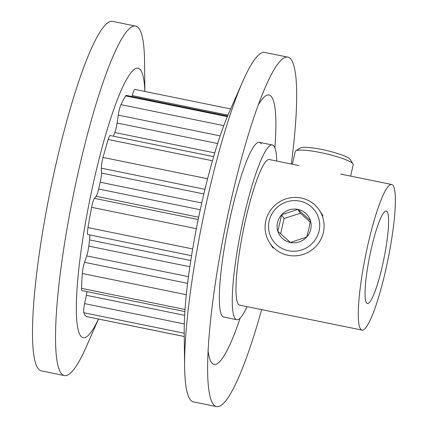 <?xml version="1.0" encoding="UTF-8"?>
<svg xmlns="http://www.w3.org/2000/svg" width="428" height="428" viewBox="0 0 428 428"><rect width="100%" height="100%" fill="white"/><g stroke="black" fill="none" stroke-linecap="round" stroke-linejoin="round"><path stroke-width="0.64" d="M366.416 302.74A47.182 7.217 101.5 0 0 367.401 303.522A47.182 7.217 101.5 0 0 383.146 262.316A47.182 7.217 101.5 0 0 387.238 211.839A47.182 7.217 101.5 0 0 386.259 211.058A47.182 7.217 101.5 0 0 370.509 252.263A47.182 7.217 101.5 0 0 366.416 302.74M393.22 185.709A74.306 11.369 101.5 0 0 391.679 184.484A74.306 11.369 101.5 0 0 366.876 249.374A74.306 11.369 101.5 0 0 360.435 328.87A74.306 11.369 101.5 0 0 361.981 330.095A74.306 11.369 101.5 0 0 386.778 265.205A74.306 11.369 101.5 0 0 393.22 185.709M298.755 165.529L269.362 159.537A74.306 11.369 101.5 0 0 244.559 224.427A74.306 11.369 101.5 0 0 238.118 303.923A74.306 11.369 101.5 0 0 239.664 305.148L361.981 330.095M276.75 161.046A89.168 13.643 101.5 0 0 274.188 146.451A89.168 13.643 101.5 0 0 272.331 144.974A89.168 13.643 101.5 0 0 242.569 222.849A89.168 13.643 101.5 0 0 234.844 318.239A89.168 13.643 101.5 0 0 236.695 319.711A89.168 13.643 101.5 0 0 247.052 306.657M184.259 336.536L86.354 316.57A9.063 1.386 -78.5 0 1 86.269 316.533A116.363 17.799 -78.5 0 1 84.942 315.088A116.363 17.799 -78.5 0 1 83.824 312.74A9.063 1.386 -78.5 0 1 84.61 303.618L86.354 295.288A9.063 1.386 101.5 0 0 87.002 291.612M184.875 311.573L82.032 290.601A9.063 1.386 -78.5 0 1 81.844 290.452A9.063 1.386 -78.5 0 1 81.582 288.37A116.363 17.799 -78.5 0 1 82.31 273.492A9.063 1.386 -78.5 0 1 84.557 262.321L86.681 255.901A9.063 1.386 101.5 0 0 88.794 246.132A95.556 14.616 -78.5 0 1 89.564 239.905A9.063 1.386 101.5 0 0 89.671 234.919M87.991 234.565A9.063 1.386 -78.5 0 1 87.938 234.56A9.063 1.386 -78.5 0 1 87.751 234.41A9.063 1.386 -78.5 0 1 87.986 227.594A116.363 17.799 -78.5 0 1 91.608 207.312A9.063 1.386 -78.5 0 1 94.454 198.367L96.15 196.302A9.063 1.386 101.5 0 0 98.649 189.021A95.556 14.616 -78.5 0 1 100.2 182.248A9.063 1.386 101.5 0 0 101.473 173.062L101.361 168.193A9.063 1.386 -78.5 0 1 103.036 157.429A116.363 17.799 -78.5 0 1 108.166 139.491A9.063 1.386 -78.5 0 1 110.167 135.553L213.652 156.659M132.017 96.546L132.252 95.605A9.063 1.386 -78.5 0 1 134.879 89.42L230.676 108.958M113.441 136.222A95.556 14.616 -78.5 0 1 114.816 132.519A9.063 1.386 101.5 0 0 117.112 123.039L118.272 115.116A9.063 1.386 -78.5 0 1 120.98 104.662A116.363 17.799 -78.5 0 1 125.661 95.92A9.063 1.386 -78.5 0 1 126.297 95.38L227.6 116.042M261.235 143.808A89.168 13.643 101.5 0 0 259.384 142.331A89.168 13.643 101.5 0 0 229.622 220.206A89.168 13.643 101.5 0 0 221.891 315.596A89.168 13.643 101.5 0 0 223.742 317.068L236.695 319.711M291.318 164.015A178.332 27.285 101.5 0 0 291.511 60.075A178.332 27.285 101.5 0 0 287.803 57.127A178.332 27.285 101.5 0 0 265.809 86.092A178.332 27.285 101.5 0 0 207.634 371.338A178.332 27.285 101.5 0 0 212.823 403.652A178.332 27.285 101.5 0 0 216.531 406.6A178.332 27.285 101.5 0 0 261.62 309.626M208.088 351.067A137.463 21.031 101.5 0 0 211.234 362.12A137.463 21.031 101.5 0 0 240.178 318.068M274.894 147.853A137.463 21.031 101.5 0 0 271.892 97.279A137.463 21.031 101.5 0 0 258.293 104.924M287.803 57.127L264.782 52.43A178.332 27.285 101.5 0 0 242.788 81.395A178.332 27.285 101.5 0 0 184.607 366.641A178.332 27.285 101.5 0 0 189.797 398.955A178.332 27.285 101.5 0 0 193.504 401.903L216.531 406.6M242.788 81.395L229.055 112.639A137.463 21.031 101.5 0 0 184.211 332.513L184.607 366.641M98.477 319.042L86.37 346.605A178.332 27.285 -78.5 0 1 64.371 375.57L41.35 370.873A178.332 27.285 -78.5 0 1 37.643 367.925A178.332 27.285 -78.5 0 1 53.099 177.144A178.332 27.285 -78.5 0 1 112.628 21.4L135.649 26.097A178.332 27.285 -78.5 0 1 139.357 29.045A178.332 27.285 -78.5 0 1 144.546 61.359L144.894 91.464M64.371 375.57A178.332 27.285 -78.5 0 1 60.669 372.622A178.332 27.285 -78.5 0 1 76.125 181.836A178.332 27.285 -78.5 0 1 135.649 26.097M98.435 319.031A137.463 21.031 -78.5 0 1 80.287 335.413A137.463 21.031 -78.5 0 1 94.508 178.005A137.463 21.031 -78.5 0 1 140.946 70.572A137.463 21.031 -78.5 0 1 144.846 91.453M280.629 233.875L284.085 218.542L300.37 213.214L310.177 222.073M310.744 229.322A17.157 16.756 -32.8 0 0 310.407 220.602L308.786 229.285L306.625 237.133A17.157 16.756 -32.8 0 0 310.744 229.322M323.37 232.522A29.725 29.018 -32.8 0 0 319.572 210.549A29.725 29.018 -32.8 0 0 289.628 197.955A29.725 29.018 -32.8 0 0 265.809 220.784A29.725 29.018 -32.8 0 0 269.608 242.756A29.725 29.018 -32.8 0 0 299.552 255.35A29.725 29.018 -32.8 0 0 323.37 232.522M319.069 231.018A25.76 25.15 -32.8 0 0 299.809 201.117A25.76 25.15 -32.8 0 0 269.185 220.843A25.76 25.15 -32.8 0 0 288.44 250.744A25.76 25.15 -32.8 0 0 319.069 231.018M290.339 242.462A17.157 16.756 -32.8 0 0 306.625 237.133L290.339 242.462L277.842 231.264A17.157 16.756 -32.8 0 0 290.339 242.462M281.629 214.733A17.157 16.756 -32.8 0 0 277.842 231.264L281.629 214.733L297.909 209.404A17.157 16.756 -32.8 0 0 281.629 214.733L284.085 218.542M310.407 220.602A17.157 16.756 -32.8 0 0 297.909 209.404L310.407 220.602M300.37 213.214L297.909 209.404M292.34 164.224L295.277 151.4A29.725 4.542 12.9 0 1 295.785 150.79A29.725 4.542 12.9 0 1 325.264 153.604A29.725 4.542 12.9 0 1 353.03 163.903L353.03 163.903A29.725 4.542 12.9 0 1 353.223 164.668L350.602 176.106M295.785 150.79L300.456 147.938A25.76 3.938 12.9 0 1 326.002 150.378A25.76 3.938 12.9 0 1 350.067 159.302L353.03 163.903M184.259 336.515L86.269 316.533M196.361 228.68L91.608 207.312M198.196 219.527L94.454 198.367M192.664 248.946L87.986 227.594M190.776 260.545L89.564 239.905M189.834 266.74L88.794 246.132M188.448 276.654L86.681 255.901M187.592 283.336L84.557 262.321M186.308 294.699L82.31 273.492M185.019 309.465L81.582 288.37M184.645 315.334L86.354 295.288M184.286 323.948L84.61 303.618M184.222 333.214L83.824 312.74M227.985 115.127L132.252 95.605M227.343 116.657L125.661 95.92M223.823 125.639L120.98 104.662M220.179 135.901L118.272 115.116M217.659 143.546L117.112 123.039M214.765 152.903L114.816 132.519M212.465 160.762L108.166 139.491M207.596 178.754L103.036 157.429M204.953 189.32L101.361 168.193M203.846 193.943L101.473 173.062M201.759 202.963L100.2 182.248M200.261 209.741L98.649 189.021M198.672 217.215L96.15 196.302M391.679 184.484L340.699 174.084M259.384 142.331L272.331 144.974M191.546 255.693L87.938 234.56M323.028 215.91L319.572 210.549M273.064 248.112L269.608 242.756"/></g></svg>
